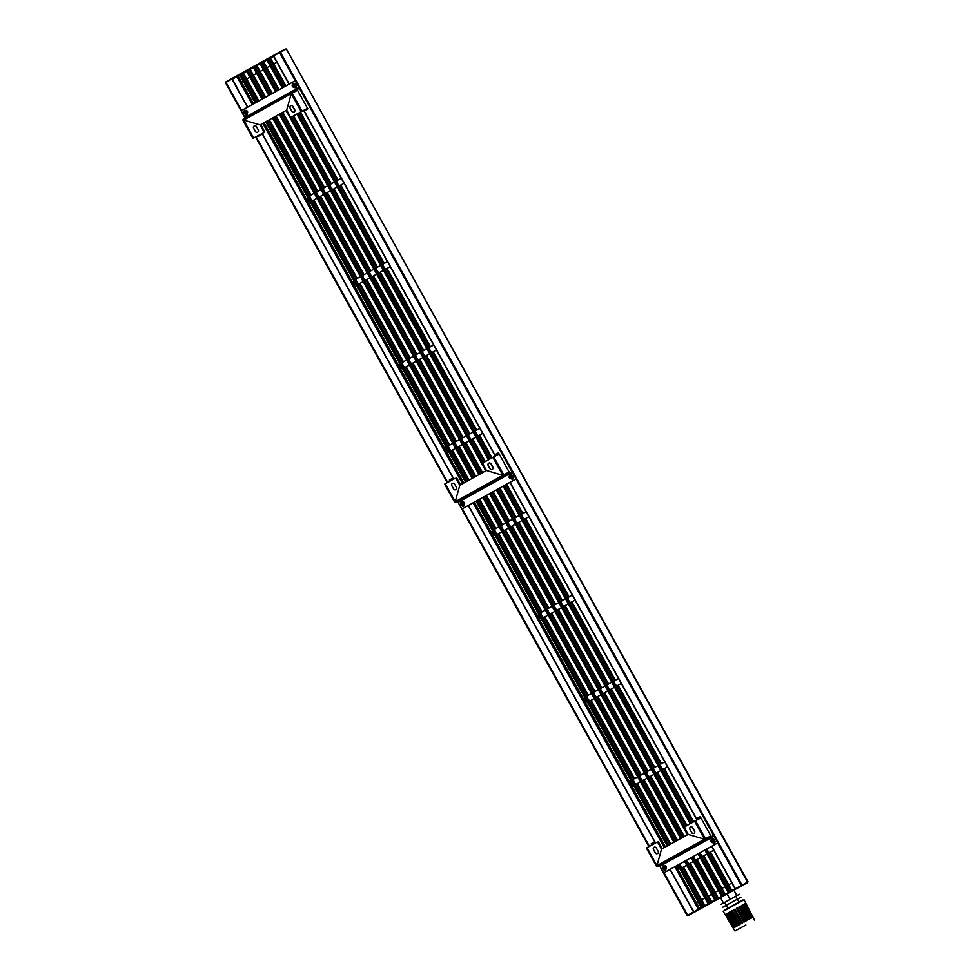 <?xml version="1.0" encoding="UTF-8"?>
<svg xmlns="http://www.w3.org/2000/svg" width="980" height="980" viewBox="0 0 980 980"><rect width="100%" height="100%" fill="white"/><g stroke="black" fill="none" stroke-linecap="round" stroke-linejoin="round"><path stroke-width="1.47" d="M713.991 842.028A1.825 1.788 -117.7 0 0 713.759 839.468A1.825 1.788 -117.7 0 0 711.014 841.685A1.825 1.788 -117.7 0 0 713.991 842.028M713.232 841.71L713.073 839.946A3.785 0.907 132.3 0 0 712.509 840.571L711.884 840.044A3.785 0.907 132.3 0 0 711.627 840.338A3.785 1.286 39.1 0 0 712.215 840.914A3.785 0.907 132.3 0 0 711.737 841.551A3.785 1.286 39.1 0 0 712.043 841.808L712.558 841.208A3.785 1.286 39.1 0 0 713.232 841.71L712.693 840.901L712.043 841.465L711.933 840.264L713.207 840.068L713.489 841.416M711.162 839.738A1.911 1.874 62.3 0 1 713.967 839.321A1.911 1.874 62.3 0 1 712.705 842.665M246.482 113.925A1.825 1.788 -117.7 0 0 247.168 111.463A1.825 1.788 -117.7 0 0 244.118 111.291A1.825 1.788 -117.7 0 0 246.482 113.925M245.894 113.386A3.785 0.637 -30.9 0 0 246.237 113.19L245.833 112.467A3.785 0.625 -30.9 0 0 246.556 112.038L246.36 111.683A3.785 0.662 152.9 0 0 245.613 112.075L245.208 111.34A3.785 0.662 152.9 0 0 244.865 111.536A3.785 1.335 60.9 0 0 245.221 112.284A3.785 0.662 152.9 0 0 244.547 112.688A3.785 1.335 60.9 0 0 244.743 113.043A3.785 0.625 -30.9 0 0 245.441 112.676A3.785 1.335 60.9 0 0 245.894 113.386L245.649 112.382L244.853 112.676L245.27 111.463M244.155 111.23A1.911 1.874 62.3 0 1 247.401 111.34A1.911 1.874 62.3 0 1 245.698 114.146M245.833 112.467L246.495 111.916M245.613 112.075L246.433 111.806M511.768 478.534A1.825 1.788 -117.7 0 0 512.454 476.06A1.825 1.788 -117.7 0 0 509.404 475.888A1.825 1.788 -117.7 0 0 511.768 478.534M511.18 477.983A3.785 0.637 -30.9 0 0 511.523 477.787L511.107 477.064A3.785 0.625 -30.9 0 0 511.842 476.635L511.646 476.28A3.785 0.662 152.9 0 0 510.899 476.672L510.494 475.937A3.785 0.662 152.9 0 0 510.151 476.133A3.785 1.335 60.9 0 0 510.507 476.88A3.785 0.662 152.9 0 0 509.833 477.285A3.785 1.335 60.9 0 0 510.017 477.64A3.785 0.625 -30.9 0 0 510.727 477.272A3.785 1.335 60.9 0 0 511.18 477.983L510.935 476.991L510.127 477.272L510.555 476.06M509.441 475.827A1.911 1.874 62.3 0 1 512.675 475.937A1.911 1.874 62.3 0 1 510.984 478.755M511.107 477.064L511.781 476.513M510.899 476.672L511.707 476.403M463.454 505.362A1.825 1.788 -117.7 0 0 464.14 502.899A1.825 1.788 -117.7 0 0 461.09 502.716A1.825 1.788 -117.7 0 0 463.454 505.362M462.866 504.81A3.785 0.637 -30.9 0 0 463.209 504.627L462.805 503.892A3.785 0.625 -30.9 0 0 463.528 503.463L463.332 503.108A3.785 0.662 152.9 0 0 462.585 503.5L462.18 502.765A3.785 0.662 152.9 0 0 461.837 502.961A3.785 1.335 60.9 0 0 462.193 503.708A3.785 0.662 152.9 0 0 461.519 504.124A3.785 1.335 60.9 0 0 461.715 504.467A3.785 0.625 -30.9 0 0 462.413 504.112A3.785 1.335 60.9 0 0 462.866 504.81L462.621 503.818L461.825 504.112L462.242 502.887M461.127 502.654A1.911 1.874 62.3 0 1 464.373 502.777A1.911 1.874 62.3 0 1 462.67 505.582M462.805 503.892L463.466 503.353M462.585 503.5L463.405 503.23M740.966 885.626L747.63 882.11A0.711 0.698 62.3 0 1 747.238 882.87L741.186 886.055A0.711 0.698 -117.7 0 0 741.542 885.308M741.186 886.055L733.628 890.293M723.228 902.592L720.459 897.594L717.728 898.525L731.692 890.881M717.728 898.525L688.132 914.977M717.96 898.954L688.377 915.381A0.711 0.698 -117.7 0 1 687.556 915.283M733.812 890.195L736.666 895.144M735.564 889.166L731.876 891.212M688.377 915.381L720.52 897.705L694.428 912.196A0.711 0.698 62.3 0 1 694.391 912.221L688.352 915.394M699.647 908.57L676.077 866.051L699.647 908.57L696.413 902.654L698.091 901.71M701.655 899.738L704.841 897.962M708.405 895.99L711.603 894.213M715.167 892.229L718.352 890.465M721.917 888.48L725.114 886.704M728.679 884.732L731.864 882.956M688.181 902.029L693.926 911.755M693.803 912.368L687.568 915.283M651.688 845.091L651.149 843.915L651.774 845.042M670.075 869.383L693.644 911.902M468.354 505.472L654.836 841.869L651.149 843.915M449.967 481.168L449.342 480.041L453.03 477.995L262.395 134.089L453.103 477.958L449.428 480.004L450.041 481.131M460.502 499.996L502.52 476.648M231.978 79.025L247.597 107.2M687.568 915.296L693.571 911.951L670.002 869.419M273.739 56.019L238.042 75.84L253.6 103.868L238.042 75.84L236.817 76.501L252.362 104.554M232.052 79.16L236.829 76.514L232.432 79.233L237.883 89.021M247.511 107.237L231.905 79.062L225.449 82.651L244.963 117.821L252.362 114.207M237.221 76.269L252.779 104.321M263.216 123.174L462.952 483.495M473.536 502.593L664.673 847.418M675.257 866.504L698.826 909.024M698.422 909.256L674.853 866.736M664.269 847.639L473.132 502.814M462.548 483.728L262.812 123.394M262.395 134.089L258.72 136.134L258.389 135.559M651.063 843.964L654.75 841.918L468.281 505.509M663.742 869.468A2.144 2.107 -117.7 0 0 665.971 869.162M662.946 866.149A2.144 2.107 -117.7 0 0 662.566 866.847M714.971 841.367A2.144 2.107 62.3 0 1 713.93 842.58L713.893 842.592A2.144 2.107 -117.7 0 0 714.935 841.306M713.697 842.433A1.911 1.874 -117.7 0 0 714.726 840.926M713.599 838.99A1.911 1.874 -117.7 0 0 711.921 839.052A1.188 1.176 -117.7 0 1 712.264 838.733M498.477 452.76L494.79 454.806L498.477 452.76L509.563 472.764M700.198 816.683L696.511 818.717L700.198 816.671L711.284 836.675M711.762 846.23L735.331 888.75L748.034 881.89L286.368 49L273.665 55.872L289.272 84.047M747.593 882.135L286.368 49M510.041 482.319L696.511 818.717M297.124 89.511L307.843 108.854L304.155 110.899L494.79 454.806M294.613 87.453A2.144 2.107 -117.7 0 0 296.242 85.958M295.948 85.431L296.279 86.02A2.144 2.107 62.3 0 1 295.225 87.232M294.87 83.631A1.911 1.874 -117.7 0 0 293.302 83.68M292.469 84.403A1.911 1.874 62.3 0 1 295.703 84.513A1.911 1.874 62.3 0 1 294.992 87.085A1.911 1.874 -117.7 0 0 296.034 85.591M513.251 477.444A2.144 2.107 62.3 0 1 512.197 478.669A2.144 2.107 -117.7 0 0 513.214 477.382A1.188 1.176 62.3 0 1 511.303 478.73M511.609 478.877A2.144 2.107 -117.7 0 0 512.173 478.681L512.234 478.644M511.977 478.51A1.911 1.874 -117.7 0 0 513.005 477.015M511.879 475.067A1.911 1.874 -117.7 0 0 510.2 475.141M245.037 114.133A2.144 2.107 -117.7 0 0 247.291 113.803A2.144 2.107 62.3 0 1 246.923 114.06M246.691 113.913A1.911 1.874 -117.7 0 0 247.23 113.508A1.188 1.176 62.3 0 1 245.098 114.452L244.829 113.962M462.009 505.558A2.144 2.107 -117.7 0 0 464.251 505.251A2.144 2.107 62.3 0 1 463.92 505.472A2.144 2.107 62.3 0 1 463.895 505.496L463.859 505.509M461.225 502.238A2.144 2.107 -117.7 0 0 460.845 502.936M241.435 81.867L243.114 80.924L241.435 81.867L238.067 75.84M225.89 82.406A0.711 0.698 -117.7 0 1 226.233 81.671L279.055 52.332A0.711 0.698 -117.7 0 0 279.055 52.332L285.119 49.147A0.711 0.698 62.3 0 1 285.903 49.245M279.864 52.43A0.711 0.698 -117.7 0 0 279.067 52.332L285.107 49.159A0.711 0.698 62.3 0 1 285.119 49.147M273.432 55.456L231.672 78.645M246.678 78.951L249.876 77.175L246.691 78.951M253.44 75.191L256.625 73.427L253.44 75.203M260.19 71.442L263.387 69.678L260.202 71.442M266.952 67.694L270.137 65.917L266.952 67.694M273.702 63.945L276.899 62.169L273.702 63.945M737.646 907.664L736.409 908.338L737.646 907.664L745.204 921.457L743.967 922.131L736.409 908.338M745.866 925.01L734.951 931L745.866 925.01M734.951 931L723.24 911.339L732.477 906.157L744.077 899.787L754.551 920.134M734.951 909.146L733.714 909.832L741.382 923.564L742.632 922.878L734.951 909.146L733.714 909.832M740.182 906.255L739.03 906.892L746.49 920.747L747.63 920.11L740.182 906.255L739.043 906.904M742.399 905.03L741.419 905.569L748.781 919.473L749.761 918.934L742.399 905.03L741.431 905.581M744.151 904.075L743.404 904.479L750.692 918.432L751.427 918.027L744.151 904.075L743.416 904.491M745.314 903.438L752.542 917.415L744.861 903.695M745.805 903.18L753.008 917.17L745.67 903.254M732.305 910.616L731.141 911.265L738.932 924.936L740.096 924.287L732.305 910.616L731.141 911.265M729.88 911.964L728.875 912.527L736.752 926.149L737.756 925.586L729.88 911.964L728.875 912.527M727.834 913.115L727.05 913.544L735.012 927.117L735.796 926.688L727.834 913.115L727.05 913.544M726.315 913.973L733.836 927.791L725.812 914.254M725.408 914.475L733.285 928.109L725.408 914.475M728.079 908.607L742.595 900.057L727.883 908.252M724.257 910.224L742.595 900.057M726.254 905.312L740.978 897.141L722.64 907.308L726.266 905.336L727.613 907.774M722.64 907.308L740.978 897.141M735.772 896.259L721.023 904.393L735.76 896.222L737.119 898.697M721.023 904.393L739.361 894.226M736.568 895.193L733.91 890.183M729.843 898.905L727.074 893.907L733.8 890.195M720.459 897.594L727.074 893.907M741.689 923.405L734.069 909.661M739.9 924.397L732.281 910.653M744.8 921.678L737.181 907.933M746.564 920.698L743.097 914.438M475.9 437.117L471.331 439.64L469.567 437.57L468.563 434.642L473.12 432.107M508.596 527.987L504.038 530.523L502.274 528.441L501.258 525.513L505.827 522.989M633.607 785.397L630.765 781.403M633.239 785.543L631.034 782.212M436.443 349.983L431.874 352.518L430.11 350.436L429.093 347.52L433.662 344.985M594.272 698.483L589.703 701.019L587.951 698.936L586.934 696.008L591.491 693.473M383.462 270.37L378.905 272.906L377.141 270.823L376.124 267.895L380.693 265.372M448.754 451.915L445.912 447.921M448.387 452.062L446.17 448.718M337.255 186.996L332.698 189.532L330.934 187.45L329.917 184.534L334.486 181.998M713.722 850.211L709.153 852.747L706.617 849.084M363.2 281.628L358.643 284.151L356.879 282.081L355.863 279.153L360.432 276.617M267.234 60.674L282.326 87.906L267.234 60.674L270.811 58.727L285.891 85.934L270.811 58.727M730.749 890.379L727.981 891.886L731.57 889.938L730.749 890.379L709.716 852.441M693.448 861.469L688.891 864.005L686.355 860.342M469.138 440.865L464.581 443.401L462.817 441.319L461.801 438.391L466.37 435.855M686.698 865.217L682.129 867.753L679.593 864.091M402.547 368.541L399.693 364.548M402.18 368.688L399.963 365.356M275.576 91.654L260.472 64.423L264.061 62.475L279.141 89.682L264.061 62.475M724 894.14L721.219 895.634L724.808 893.687L724 894.14L702.966 856.189M667.503 766.85L662.946 769.374L661.182 767.303L660.165 764.376L664.734 761.84M614.534 687.225L609.976 689.761L608.213 687.678L607.196 684.763L611.765 682.227M323.743 194.506L319.186 197.029L317.422 194.959L316.405 192.031L320.974 189.495M528.869 516.73L524.3 519.265L522.536 517.183L521.532 514.267L526.089 511.732M647.241 778.096L642.672 780.631L640.92 778.549L639.903 775.633L644.46 773.098M356.328 285.168L353.486 281.174M355.961 285.315L353.743 281.983M482.65 433.356L478.093 435.892L476.329 433.809L475.312 430.894L479.882 428.358M621.296 683.477L616.726 686L614.975 683.93L613.958 681.002L618.515 678.466M575.076 600.103L570.519 602.639L568.755 600.556L567.739 597.629L572.308 595.105M455.627 448.362L451.07 450.898L449.305 448.816L448.289 445.9L452.858 443.364M587.4 702.023L584.558 698.03M587.032 702.17L584.815 698.838M316.993 198.254L312.424 200.79L310.66 198.707L309.643 195.78L314.213 193.256M409.42 365.001L404.85 367.524L403.086 365.454L402.082 362.526L406.639 359.991M640.479 781.856L635.922 784.38L634.158 782.31L633.141 779.382L637.711 776.846M429.681 353.743L425.124 356.267L423.36 354.197L422.343 351.269L426.913 348.733M416.169 361.24L411.612 363.776L409.848 361.694L408.832 358.778L413.401 356.242M607.784 690.973L603.215 693.509L601.463 691.427L600.446 688.511L605.003 685.976M554.815 611.361L550.245 613.884L548.494 611.814L547.477 608.886L552.034 606.351M561.565 607.6L557.008 610.136L555.244 608.053L554.227 605.138L558.796 602.602M706.96 853.972L702.403 856.495L699.867 852.845M601.022 694.722L596.465 697.258L594.701 695.188L593.684 692.26L598.253 689.724M299.268 94.362L299.892 94.386M369.962 277.867L365.393 280.403L363.629 278.32L362.625 275.404L367.182 272.869M422.931 357.492L418.362 360.027L416.598 357.945L415.594 355.03L420.151 352.494M700.21 857.721L695.641 860.256L693.105 856.594M253.722 68.171L268.814 95.415L253.722 68.171L257.311 66.236L272.379 93.431L257.311 66.236M717.238 897.888L714.469 899.383L718.058 897.447L717.238 897.888L696.204 859.938M246.96 71.932L262.064 99.164L246.96 71.932L250.549 69.984L265.629 97.179L250.549 69.984M710.488 901.637L707.707 903.144L711.296 901.196L710.488 901.637L689.455 863.686M522.107 520.478L517.55 523.014L515.786 520.931L514.77 518.016L519.339 515.48M240.21 75.681L255.302 102.912L240.21 75.681L243.8 73.733L258.867 100.94L243.8 73.733M703.726 905.385L702.293 906.145L704.547 904.944L703.726 905.385L682.692 867.447M702.917 905.851L700.957 906.892L702.917 905.851M330.493 190.745L325.936 193.281L324.172 191.198L323.155 188.282L327.724 185.747M679.826 868.77L677.596 865.205M679.458 868.917L677.241 865.585M541.181 618.649L538.339 614.668M540.813 618.797L538.608 615.465M548.053 615.109L543.496 617.645L541.732 615.562L540.715 612.647L545.284 610.111M501.846 531.736L497.277 534.272L495.525 532.189L494.508 529.274L499.065 526.738M310.121 201.794L307.267 197.813M309.754 201.941L307.536 198.609M660.753 770.598L656.183 773.134L654.432 771.052L653.415 768.124L657.972 765.588M462.389 444.614L457.819 447.149L456.055 445.067L455.051 442.152L459.608 439.616M515.358 524.239L510.788 526.762L509.024 524.692L508.02 521.764L512.577 519.229M653.991 774.347L649.434 776.883L647.67 774.8L646.653 771.885L651.222 769.349M344.005 183.248L339.448 185.784L337.684 183.701L336.667 180.773L341.236 178.238M494.974 535.276L492.119 531.295M494.606 535.435L492.389 532.091M390.224 266.621L385.667 269.145L383.903 267.075L382.886 264.147L387.455 261.611M568.327 603.851L563.757 606.387L562.005 604.305L560.989 601.389L565.546 598.854M376.712 274.118L372.155 276.654L370.391 274.572L369.374 271.656L373.944 269.12M273.983 56.926L289.088 84.158L274.18 56.816M667.613 861.775L669.389 860.587M710.855 837.569L704.24 840.558L713.489 835.45L717.801 842.874L713.771 835.952L710.586 837.067M704.522 841.061L659.675 865.989L663.668 872.935L717.703 842.923L741.272 885.455M714.641 840.779L714.947 841.33A1.188 1.176 62.3 0 1 713.024 842.653M711.798 839.125A1.188 1.176 62.3 0 1 713.746 839.162M665.91 868.819A1.188 1.176 62.3 0 1 663.766 869.75L663.521 869.309M662.517 867.423A1.188 1.176 62.3 0 1 663.558 865.904M663.668 872.935L717.801 842.874M687.139 915.516L659.405 865.487L704.24 840.558M663.129 866.014A1.188 1.176 -117.7 0 0 662.566 867.165M663.681 869.383L663.864 869.701A1.188 1.176 -117.7 0 0 665.395 870.203M713.146 842.629A1.188 1.176 -117.7 0 0 714.53 842.923M704.645 838.439L704.289 839.762L703.75 838.929L704.645 838.439M707.462 830.097L708.748 832.106M657.678 865.646L656.012 865.45L646.347 848.055L656.747 842.286L658.033 842.653L661.61 849.121M704.289 839.75L703.664 838.978L704.657 838.439M700.896 817.933L695.494 820.762L705.465 838.721A0.907 0.894 -117.7 0 1 705.122 839.946L704.571 840.252M656.649 842.335L657.935 842.702L661.512 849.17L657.188 864.789L661.512 849.17L688.132 834.384L703.664 838.978L688.132 834.384L684.555 827.929L684.91 826.642L695.494 820.762M658.095 866.063L657.543 866.369A0.907 0.894 -117.7 0 0 657.543 866.369L662.554 863.735L657.543 866.369A0.907 0.894 -117.7 0 1 656.331 866.014L657.188 864.789L658.095 866.063L704.559 840.264M657.115 842.384L658.217 841.808L658.842 842.555L662.272 848.754M656.514 865.181L657.188 864.789M654.138 847.271A1.666 1.642 -117.7 0 0 653.525 849.513L655.375 852.857A1.666 1.642 -117.7 0 0 657.543 853.556A1.666 1.642 62.3 0 1 655.289 852.906L653.439 849.562A1.666 1.642 62.3 0 1 654.089 847.296A1.666 1.642 62.3 0 1 656.306 847.97L658.156 851.314A1.666 1.642 62.3 0 1 657.494 853.58M689.883 829.325L691.721 832.669A1.666 1.642 62.3 0 0 693.938 833.343A1.666 1.642 62.3 0 0 694.587 831.077L692.738 827.733A1.666 1.642 62.3 0 0 690.533 827.059A1.666 1.642 62.3 0 0 689.883 829.325L689.969 829.276A1.666 1.642 -117.7 0 1 690.582 827.034M689.969 829.276L691.819 832.62A1.666 1.642 -117.7 0 0 693.987 833.319M703.885 841.636L702.011 842.678L703.885 841.636M665.359 869.162A1.825 1.788 -117.7 0 0 665.751 866.626A1.825 1.788 -117.7 0 0 662.811 866.639A1.825 1.788 -117.7 0 0 665.359 869.162M664.697 868.684L664.967 866.933A3.785 0.747 146.2 0 0 664.269 867.41L663.791 866.736A3.785 0.747 146.2 0 0 663.472 866.957A3.785 1.335 53.8 0 0 663.913 867.668A3.785 0.747 146.2 0 0 663.289 868.158A3.785 1.335 53.8 0 0 663.521 868.476L664.17 868.035A3.785 1.335 53.8 0 0 664.697 868.684L664.354 867.729L663.595 868.121L663.877 866.859M662.86 866.577A1.911 1.874 62.3 0 1 665.971 866.492A1.911 1.874 62.3 0 1 664.391 869.493M664.526 867.766L665.138 867.165M664.269 867.41L665.065 867.055M502.569 475.839L502.03 475.018L502.924 474.528L502.85 476.341L501.944 475.067L502.936 474.516M455.957 501.723L454.291 501.54L444.626 484.145L455.026 478.363L456.313 478.742L459.89 485.198M499.163 454.01L493.773 456.852L503.745 474.81A0.907 0.894 -117.7 0 1 503.402 476.035L455.823 502.458A0.907 0.894 -117.7 0 1 455.81 502.471L460.833 499.825L455.823 502.458M456.374 502.152L455.1 501.821M505.741 466.186L507.028 468.183M454.928 478.412L456.215 478.791L459.791 485.259L455.467 500.878L459.791 485.259L486.411 470.474L501.944 475.067L486.411 470.474L482.822 464.018L483.189 462.719L493.773 456.852M488.812 463.136A1.666 1.642 62.3 0 0 488.15 465.414L490 468.746A1.666 1.642 62.3 0 0 492.217 469.432A1.666 1.642 62.3 0 0 492.867 467.154L491.017 463.822A1.666 1.642 62.3 0 0 488.812 463.136A1.666 1.642 -117.7 0 0 488.248 465.365L490.098 468.697A1.666 1.642 -117.7 0 0 492.254 469.408M455.382 478.473L456.496 477.885L457.121 478.644L460.551 484.831M454.781 501.27L454.61 502.091A0.907 0.894 -117.7 0 0 455.81 502.471M455.467 500.878L455.786 501.442L502.25 475.631M452.368 483.385A1.666 1.642 62.3 0 1 454.585 484.059L456.435 487.391A1.666 1.642 62.3 0 1 455.774 489.669A1.666 1.642 62.3 0 1 453.569 488.983L451.719 485.651A1.666 1.642 62.3 0 1 452.368 483.385A1.666 1.642 -117.7 0 0 451.805 485.602L453.654 488.934A1.666 1.642 -117.7 0 0 455.823 489.645M502.152 477.726L500.241 478.681L502.152 477.726M465.892 497.865L466.676 497.228M511.768 471.539L516.08 478.963L512.001 472.066M502.801 477.15L457.954 502.079L461.948 509.024L515.982 479.012L713.562 835.462M510.078 475.202A1.188 1.176 62.3 0 1 512.026 475.251M464.189 504.908A1.188 1.176 62.3 0 1 462.046 505.827L461.801 505.398M460.784 503.512A1.188 1.176 62.3 0 1 461.837 501.993M461.948 509.024L516.08 478.963M457.623 501.503L648.932 846.622L457.954 502.079L460.821 500.486M461.409 502.103A1.188 1.176 -117.7 0 0 460.845 503.255M461.96 505.46L462.144 505.778A1.188 1.176 -117.7 0 0 463.675 506.293M511.425 478.718A1.188 1.176 -117.7 0 0 512.797 479.012M294.796 87.097A1.825 1.788 -117.7 0 0 295.482 84.635A1.825 1.788 -117.7 0 0 292.432 84.464A1.825 1.788 -117.7 0 0 294.796 87.097M294.208 86.558A3.785 0.637 -30.9 0 0 294.551 86.363L294.135 85.64A3.785 0.625 -30.9 0 0 294.87 85.199L294.674 84.856A3.785 0.662 152.9 0 0 293.927 85.236L293.522 84.513A3.785 0.662 152.9 0 0 293.179 84.709A3.785 1.335 60.9 0 0 293.535 85.456A3.785 0.662 152.9 0 0 292.861 85.86A3.785 1.335 60.9 0 0 293.045 86.216A3.785 0.625 -30.9 0 0 293.755 85.848A3.785 1.335 60.9 0 0 294.208 86.558L293.963 85.554L293.155 85.848L293.584 84.635M294.992 87.085A1.911 1.874 62.3 0 1 294.012 87.318M294.135 85.64L294.809 85.088M293.927 85.236L294.735 84.978M289.811 92.671L287.238 94.301M252.13 113.803L299.059 87.784L295.225 80.752L241.178 110.765L245.012 117.784M244.963 117.821L225.449 82.651M243.824 112.051A1.188 1.176 62.3 0 1 244.78 110.618M293.204 83.729A1.188 1.176 62.3 0 1 295.041 83.815M296.279 86.02A1.188 1.176 62.3 0 1 295.813 87.649A1.188 1.176 62.3 0 1 294.331 87.306M279.594 52.577L299.035 87.404L299.329 88.274L295.985 90.136M294.441 87.294A1.188 1.176 -117.7 0 0 295.85 87.624M244.988 114.035L245.196 114.403A1.188 1.176 -117.7 0 0 246.727 114.905M244.461 110.716A1.188 1.176 -117.7 0 0 243.885 111.769M264.845 132.141L252.975 138.401L264.845 132.141L260.815 124.509M243.849 120.712L243.653 119.695M291.097 94.472L290.68 93.578L291.991 93.97M291.636 93.333L290.729 93.811M290.668 93.59L290.962 92.781A0.907 0.894 -117.7 0 1 290.974 92.769L290.999 92.757M252.975 138.401L243.334 120.993L244.522 120.332L260.055 124.926L244.522 120.332L243.922 118.899L290.399 93.088L290.999 94.521L286.675 110.14L290.999 94.521L292.175 93.137A0.907 0.894 -117.7 0 0 290.974 92.769M252.987 138.388L243.04 120.418A0.907 0.894 -117.7 0 1 243.383 119.193L290.399 93.088M263.289 132.668L263.644 131.381L260.055 124.926L286.675 110.14L290.252 116.608L291.538 116.988L307.524 108.278L291.538 116.988M263.644 131.381L260.055 124.926L286.675 110.14M299.66 94.092L300.823 96.187M290.742 105.705A1.666 1.642 -117.7 0 0 290.129 107.947L291.979 111.291A1.666 1.642 -117.7 0 0 294.147 111.99M290.043 107.996L291.881 111.34A1.666 1.642 62.3 0 0 294.098 112.014A1.666 1.642 62.3 0 0 294.747 109.748L292.91 106.404A1.666 1.642 62.3 0 0 290.693 105.73A1.666 1.642 62.3 0 0 290.043 107.996L290.129 107.947M258.316 129.985L256.466 126.641A1.666 1.642 62.3 0 0 254.249 125.967A1.666 1.642 62.3 0 0 253.6 128.233L255.449 131.577A1.666 1.642 62.3 0 0 257.654 132.251A1.666 1.642 62.3 0 0 258.316 129.985M263.73 131.332L263.375 132.619M254.298 125.942A1.666 1.642 -117.7 0 0 253.685 128.184L255.535 131.528A1.666 1.642 -117.7 0 0 257.703 132.227M253.22 112.774L254.69 111.965M735.294 888.689L699.647 908.485M452.956 478.044L453.581 479.159M654.677 841.955L655.302 843.082M447.211 482.699L255.596 137.029L447.223 482.699M687.127 915.528L659.405 865.487M264.036 122.721L463.773 483.042L264.049 122.708M474.345 502.14L665.494 846.965L474.357 502.127M688.279 901.98L670.173 869.334M655.547 842.947L468.452 505.411M453.826 479.024L262.297 133.501M247.683 107.151L237.699 89.119M687.629 915.247L664.06 872.727M649.434 846.34L462.34 508.804M447.713 482.417L256.111 136.759M241.582 110.544L225.964 82.369M299.353 88.225L511.842 471.552M741.995 885.05L280.329 52.173M238.201 76.024L273.849 56.227M270.002 59.168L285.082 86.375M299.574 112.516L337.243 180.467M340.011 185.465L383.45 263.841M386.23 268.839L429.669 347.202M432.437 352.212L475.876 430.575M478.657 435.586L491.225 458.26M505.852 484.647L522.095 513.949M524.864 518.947L568.302 597.322M571.083 602.32L614.521 680.696M617.29 685.694L660.728 764.057M663.509 769.067L692.946 822.171M729.414 891.09L706.249 849.293M691.623 822.906L504.529 485.382M489.902 458.995L298.251 113.251M283.759 87.11L268.667 59.878M292.212 105.73L294.956 110.691L292.212 105.73M296.818 114.047L488.469 459.791L296.818 114.047M490.331 463.148L493.075 468.109L490.319 463.148M503.095 486.178L690.189 823.702L503.095 486.178M692.052 827.059L694.795 832.02L692.052 827.059M704.816 850.089L727.981 891.886L704.816 850.089M728.042 891.849L704.877 850.052M694.808 831.873L692.174 827.132M690.251 823.666L503.157 486.141M493.087 467.962L490.453 463.221M488.53 459.755L296.891 114.011M294.968 110.544L292.334 105.803M282.399 87.869L267.295 60.638M268.569 59.927L283.661 87.171M298.153 113.313L489.804 459.044M504.43 485.431L691.525 822.967M706.151 849.354L729.316 891.139M730.847 890.33L709.814 852.38M693.044 822.122L663.607 769.006M660.826 764.008L617.388 685.645M614.619 680.635L571.181 602.271M568.4 597.261L524.962 518.898M522.193 513.9L505.95 484.586M491.323 458.199L478.755 435.524M475.974 430.526L432.535 352.151M429.767 347.153L386.328 268.777M383.548 263.779L340.109 185.416M337.341 180.406L299.672 112.467M285.18 86.326L270.1 59.119M270.554 58.874L285.633 86.069M300.125 112.21L337.782 180.161M340.562 185.159L384.001 263.534M386.769 268.532L430.208 346.908M432.988 351.906L476.427 430.269M479.196 435.279L491.776 457.954M506.391 484.341L522.634 513.643M525.415 518.653L568.853 597.016M571.622 602.014L615.073 680.389M617.841 685.388L661.28 763.763M664.048 768.761L693.497 821.865M710.267 852.135L731.301 890.085M731.399 890.024L710.365 852.073M693.595 821.816L664.146 768.712M661.378 763.702L617.939 685.339M615.158 680.328L571.72 601.965M568.951 596.967L525.513 518.591M522.732 513.594L506.488 484.291M491.862 457.905L479.294 435.218M476.525 430.22L433.087 351.845M430.306 346.846L386.867 268.483M384.099 263.473L340.66 185.11M337.88 180.1L300.223 112.161M285.731 86.02L270.651 58.812M300.382 112.075L338.051 180.014L300.382 112.075M340.82 185.012L384.258 263.387L340.82 185.012M387.026 268.385L430.477 346.761L387.039 268.385M433.246 351.759L476.684 430.134L433.246 351.759M479.465 435.132L492.034 457.807L479.465 435.132M506.66 484.194L522.904 513.495L506.66 484.194M525.672 518.506L569.111 596.869L525.672 518.506M571.891 601.879L615.33 680.242L571.891 601.867M618.098 685.24L661.537 763.616L618.098 685.24M664.317 768.614L693.754 821.73L664.317 768.614M710.524 851.988L731.558 889.938L710.524 851.988M263.252 62.928L278.332 90.136M292.824 116.277L330.481 184.216M333.261 189.214L376.7 267.589M379.468 272.587L422.907 350.963M425.688 355.961L469.126 434.324M471.895 439.334L484.463 462.009M499.09 488.395L515.333 517.697M518.114 522.707L561.552 601.071M564.321 606.069L607.759 684.444M610.54 689.442L653.979 767.818M656.747 772.816L686.184 825.932M722.664 894.875L699.487 853.041M684.885 826.704L497.767 489.13M483.165 462.781L291.477 116.963M277.009 90.858L261.905 63.627M286.025 110.507L485.762 470.841L286.025 110.507M496.333 489.927L687.482 834.752L496.333 489.927M698.054 853.837L721.231 895.634L698.054 853.837M721.292 895.598L698.128 853.801M687.543 834.715L496.407 489.89M485.823 470.804L286.087 110.471M275.637 91.618L260.545 64.386M261.807 63.675L276.911 90.919M291.317 116.914L483.128 462.94M497.669 489.179L684.848 826.851M699.389 853.102L722.566 894.887M724.098 894.079L703.064 856.128M686.282 825.87L656.845 772.767M654.077 767.757L610.638 689.393M607.857 684.383L564.419 606.02M561.65 601.022L518.212 522.646M515.431 517.648L499.188 488.346M484.561 461.96L471.993 439.273M469.224 434.275L425.786 355.912M423.005 350.901L379.566 272.538M376.798 267.528L333.347 189.165M330.579 184.167L292.922 116.216M278.43 90.074L263.351 62.867M263.792 62.622L278.884 89.829M293.363 115.971L331.032 183.909M333.8 188.919L377.239 267.283M380.02 272.281L423.458 350.656M426.227 355.654L469.665 434.03M472.446 439.028L485.014 461.702M499.641 488.089L515.884 517.391M518.653 522.401L562.104 600.765M564.872 605.775L608.311 684.138M611.079 689.136L654.53 767.511M657.298 772.51L686.735 825.626M703.505 855.883L724.551 893.834M724.649 893.772L703.603 855.834M686.833 825.564L657.396 772.461M654.628 767.45L611.177 689.087M608.409 684.089L564.97 605.714M562.189 600.716L518.751 522.34M515.982 517.342L499.739 488.04M485.112 461.654L472.544 438.979M469.763 433.969L426.325 355.605M423.556 350.595L380.118 272.232M377.337 267.234L333.898 188.858M331.13 183.86L293.461 115.91M278.982 89.768L263.889 62.561M293.632 115.824L331.289 183.762L293.632 115.824M334.058 188.773L377.508 267.136L334.07 188.773M380.277 272.146L423.715 350.509L380.277 272.134M426.496 355.507L469.935 433.883L426.496 355.507M472.703 438.881L485.272 461.568L472.703 438.881M499.898 487.942L516.141 517.256L499.898 487.942M518.922 522.254L562.361 600.618L518.922 522.254M565.129 605.628L608.568 683.991L565.129 605.628M611.349 689.001L654.787 767.365L611.349 689.001M657.556 772.363L686.992 825.479L657.556 772.363M703.775 855.736L724.808 893.687L703.775 855.736M256.49 66.677L271.57 93.884M282.019 112.725L323.731 187.964M326.499 192.974L369.938 271.338M372.719 276.336L416.157 354.711M418.926 359.709L462.364 438.085M465.145 443.083L481.756 473.058M492.34 492.144L508.583 521.458M511.352 526.456L554.79 604.819M557.571 609.83L601.01 688.193M603.778 693.203L647.217 771.566M649.997 776.564L683.477 836.969M715.902 898.623L692.738 856.802M682.154 837.704L491.017 492.879M480.433 473.793L280.697 113.46M270.247 94.619L255.155 67.375M279.263 114.256L479 474.59L279.263 114.256M489.584 493.675L680.72 838.5L489.584 493.675M691.304 857.598L714.469 899.383L691.304 857.598M714.53 899.346L691.365 857.561M680.794 838.464L489.645 493.638M479.061 474.553L279.337 114.219M268.888 95.379L253.783 68.135M255.057 67.436L270.149 94.668M280.599 113.521L480.335 473.842M490.919 492.94L682.056 837.765M692.639 856.851L715.804 898.648M717.336 897.827L696.302 859.889M683.575 836.92L650.095 776.515M647.314 771.517L603.876 693.142M601.108 688.144L557.669 609.768M554.888 604.77L511.45 526.395M508.681 521.397L492.438 492.095M481.854 473.009L465.243 443.034M462.462 438.023L419.024 359.66M416.255 354.65L372.817 276.286M370.036 271.289L326.597 192.913M323.829 187.915L282.118 112.676M271.668 93.823L256.589 66.616M257.042 66.371L272.122 93.578M282.571 112.418L324.27 187.658M327.051 192.668L370.489 271.031M373.257 276.042L416.696 354.405M419.477 359.403L462.915 437.778M465.684 442.776L482.307 472.752M492.891 491.85L509.135 521.152M511.903 526.15L555.341 604.525M558.11 609.523L601.561 687.886M604.329 692.897L647.768 771.26M650.536 776.258L684.028 836.663M696.755 859.632L717.789 897.582M717.887 897.533L696.854 859.583M684.126 836.614L650.634 776.209M647.866 771.211L604.427 692.836M601.659 687.838L558.208 609.462M555.44 604.464L512.001 526.101M509.22 521.091L492.977 491.788M482.405 472.703L465.782 442.727M463.013 437.717L419.575 359.354M416.794 354.356L373.356 275.98M370.587 270.982L327.149 192.607M324.368 187.609L282.669 112.369M272.22 93.529L257.14 66.322M282.828 112.284L324.539 187.523L282.828 112.284M327.308 192.521L370.746 270.884L327.308 192.521M373.527 275.894L416.966 354.258L373.527 275.894M419.734 359.268L463.173 437.631L419.734 359.268M465.953 442.629L482.564 472.605L465.953 442.629M493.148 491.703L509.392 521.005L493.148 491.703M512.16 526.003L555.599 604.378L512.16 526.003M601.818 687.74L558.38 609.376L601.818 687.752M604.587 692.75L648.025 771.113L604.587 692.75M650.806 776.123L684.285 836.528L650.806 776.123M697.013 859.497L718.046 897.447L697.013 859.485M249.741 70.425L264.821 97.633M275.27 116.485L316.969 191.725M319.75 196.723L363.188 275.086M365.957 280.096L409.395 358.46M412.176 363.47L455.614 441.833M458.383 446.831L474.994 476.807M485.578 495.905L501.821 525.207M504.602 530.205L548.041 608.58M550.809 613.578L594.248 691.941M597.028 696.952L640.467 775.315M643.235 780.325L676.727 840.73M709.153 902.347L685.976 860.55M675.404 841.465L484.255 496.64M473.683 477.542L273.947 117.22M263.498 98.368L248.393 71.136M272.514 118.004L472.25 478.338L272.514 118.017M673.958 842.261L482.822 497.436L673.971 842.261M707.707 903.144L684.542 861.346L707.719 903.144M707.781 903.107L684.616 861.31M674.032 842.212L482.895 497.399M472.311 478.301L272.575 117.968M262.125 99.127L247.034 71.895M248.295 71.185L263.4 98.417M273.849 117.269L473.585 477.603M484.157 496.689L675.306 841.514M685.878 860.599L709.055 902.396M710.586 901.588L689.553 863.637M676.825 840.668L643.333 780.264M640.565 775.266L597.126 696.89M594.346 691.892L550.907 613.529M548.139 608.519L504.7 530.155M501.919 525.145L485.676 495.843M475.092 476.758L458.481 446.782M455.712 441.784L412.274 363.409M409.493 358.411L366.055 280.035M363.286 275.037L319.848 196.662M317.067 191.664L275.368 116.424M264.918 97.584L249.839 70.376M250.292 70.119L265.372 97.326M275.809 116.179L317.52 191.418M320.288 196.417L363.727 274.792M366.508 279.79L409.946 358.153M412.715 363.163L456.166 441.527M458.934 446.525L475.545 476.501M486.129 495.598L502.373 524.9M505.141 529.898L548.592 608.274M551.36 613.272L594.799 691.647M597.567 696.645L641.018 775.009M643.787 780.019L677.266 840.423M689.994 863.392L711.039 901.331M711.137 901.282L690.092 863.331M677.364 840.362L643.885 779.958M641.116 774.96L597.665 696.596M594.897 691.586L551.458 613.223M548.69 608.213L505.239 529.849M502.471 524.851L486.227 495.537M475.643 476.452L459.032 446.476M456.251 441.478L412.813 363.102M410.044 358.104L366.606 279.729M363.825 274.731L320.387 196.368M317.618 191.357L275.907 116.118M265.47 97.277L250.378 70.07M276.078 116.032L317.777 191.272L276.078 116.032M320.558 196.27L363.997 274.645L320.558 196.27M366.765 279.643L410.204 358.019L366.765 279.643M412.984 363.017L456.423 441.38L412.984 363.017M459.191 446.39L475.802 476.366L459.191 446.39M486.386 495.451L502.63 524.753L486.386 495.451M505.411 529.764L548.849 608.127L505.411 529.751M551.618 613.125L595.056 691.5L551.618 613.125M597.837 696.498L641.275 774.874L597.837 696.498M644.044 779.872L677.523 840.277L644.044 779.872M690.263 863.245L711.296 901.196L690.263 863.245M242.979 74.174L258.059 101.381M268.508 120.234L310.219 195.473M312.988 200.471L356.426 278.847M359.207 283.845L402.645 362.208M405.414 367.218L448.852 445.582M451.633 450.592L468.244 480.555M478.828 499.653L495.072 528.955M497.84 533.953L541.279 612.329M544.059 617.327L587.498 695.702M590.266 700.7L633.705 779.076M636.486 784.073L669.965 844.478M702.391 906.096L679.226 864.299M668.642 845.213L477.505 500.388M466.921 481.29L267.185 120.969M256.736 102.116L241.644 74.884M265.752 121.765L465.488 482.087L265.752 121.765M476.072 501.184L667.208 846.01L476.072 501.184M677.793 865.095L700.957 906.892L677.793 865.095M701.019 906.855L677.854 865.058M667.282 845.973L476.133 501.148M465.549 482.05L265.825 121.728M255.376 102.876L240.272 75.644M241.546 74.933L256.638 102.177M267.087 121.018L466.823 481.352M477.407 500.437L668.544 845.262M679.128 864.36L702.293 906.145M703.824 905.336L682.791 867.386M670.063 844.417L636.583 784.012M633.803 779.014L590.364 700.651M587.596 695.641L544.157 617.278M541.377 612.267L497.938 533.904M495.17 528.906L478.926 499.592M468.342 480.506L451.731 450.531M448.95 445.533L405.512 367.157M402.743 362.159L359.305 283.796M356.524 278.786L313.086 200.422M310.317 195.412L268.606 120.172M258.157 101.332L243.077 74.125M243.53 73.88L258.61 101.075M269.059 119.928L310.758 195.167M313.539 200.165L356.977 278.541M359.746 283.539L403.197 361.914M405.965 366.912L449.404 445.275M452.172 450.286L468.795 480.261M479.379 499.347L495.623 528.649M498.391 533.659L541.83 612.022M544.598 617.02L588.049 695.396M590.818 700.394L634.256 778.769M637.024 783.767L670.516 844.172M683.244 867.141L704.277 905.091M704.375 905.03L683.342 867.08M670.614 844.123L637.123 783.718M634.354 778.708L590.916 700.345M588.147 695.335L544.696 616.971M541.928 611.973L498.489 533.598M495.721 528.6L479.477 499.298M468.893 480.2L452.27 450.224M449.502 445.226L406.063 366.863M403.282 361.853L359.844 283.49M357.075 278.479L313.637 200.116M310.856 195.118L269.157 119.879M258.708 101.026L243.628 73.819M269.316 119.781L311.028 195.02L269.316 119.781M313.796 200.03L357.235 278.394L313.796 200.018M360.015 283.392L403.454 361.767L360.015 283.392M406.222 366.765L449.661 445.141L406.222 366.765M452.442 450.139L469.053 480.114L452.442 450.139M479.637 499.2L495.88 528.502L479.637 499.2M498.649 533.512L542.087 611.875L498.649 533.512M544.868 616.885L588.306 695.249L544.868 616.885M591.075 700.247L634.513 778.622L591.075 700.247M637.294 783.62L670.773 844.025L637.294 783.62M683.501 866.994L704.547 904.944L683.501 866.994M497.362 453.385L498.036 454.61M699.083 817.295L699.757 818.52M698.422 819.231L697.76 818.031M496.701 455.308L496.039 454.12M305.405 110.213L305.05 109.576M303.604 110.348L495.243 456.08L303.604 110.348M509.845 482.417L696.964 819.99L509.845 482.43M711.566 846.34L734.731 888.125L711.566 846.34M734.804 888.088L711.639 846.304M697.037 819.954L509.919 482.38M495.317 456.043L303.665 110.311M289.149 84.121L274.057 56.877M304.952 109.638L305.307 110.262M495.941 454.169L496.591 455.369M697.662 818.092L698.323 819.28M699.855 818.471L699.181 817.247M498.134 454.561L497.448 453.336M497.901 453.079L498.587 454.316M699.622 817.002L700.308 818.227M700.406 818.178L699.72 816.94M498.685 454.267L497.999 453.03M498.159 452.932L498.857 454.181L498.171 452.932M699.892 816.855L700.577 818.092L699.892 816.855M668.397 861.138L667.576 861.702M668.654 861.31L669.389 860.906M713.771 835.952L704.596 841.048M701.962 842.518L670.21 860.146M667.564 861.616L659.724 865.965M659.944 866.234L667.895 861.812M670.222 860.526L702.28 842.714M704.608 841.428L713.991 836.21M710.843 835.891L705.465 838.721M705.122 839.946L710.145 837.312M657.519 865.377L656.821 865.732M703.971 839.542L657.507 865.352M646.359 848.043L656.012 865.45M656.637 865.095L646.996 847.7M694.563 821.277L704.216 838.672M703.052 842.212L703.775 841.808M702.011 842.678L704.718 841.183M702.795 842.041L704.669 841.097M503.402 476.035L508.424 473.389M509.122 471.98L503.745 474.81M492.842 457.354L502.495 474.761M444.638 484.132L454.291 501.54M454.916 501.184L445.275 483.777M502.127 477.958L501.344 478.399L502.127 477.958M501.062 478.118L502.054 477.579M501.319 478.301L502.054 477.897M466.933 497.399L467.656 496.995M512.05 472.041L502.875 477.138M500.241 478.595L468.489 496.235M465.843 497.693L458.003 502.054M458.224 502.311L466.174 497.901M468.489 496.603L500.56 478.804M502.887 477.505L512.271 472.299M287.654 93.651L289.076 92.867M298.949 87.453L289.627 92.635M287.165 94.007L255.241 111.732M252.779 113.104L244.902 117.478M299.329 88.274L296.107 90.074L299.329 88.274M243.53 120.148L244.228 119.781M244.216 119.768L290.693 93.958M292.175 93.137L297.565 90.307M302.122 111.108L292.481 93.7M291.55 94.215L301.203 111.622M253.624 138.033L243.971 120.638M255.057 112.088L252.852 113.411M738.736 901.612L737.377 899.138M725.996 904.859L724.636 902.396M260.472 64.423L275.576 91.667M701.962 842.592L703.75 841.489M500.29 478.767L502.997 477.26M500.241 478.681L502.948 477.187M465.855 497.779L467.644 496.676"/></g></svg>
